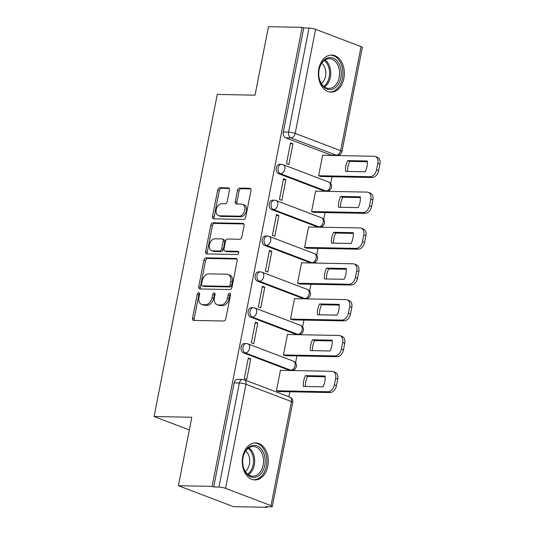 <?xml version="1.0" encoding="UTF-8"?>
<svg xmlns="http://www.w3.org/2000/svg" width="534" height="534" viewBox="0 0 534 534"><rect width="100%" height="100%" fill="white"/><g stroke="black" fill="none" stroke-linecap="round" stroke-linejoin="round"><path stroke-width="0.8" d="M198.728 292.632A1.635 1.128 -69.2 0 0 197.26 294.187L192.554 318.151A2.336 1.615 -69.2 0 0 193.388 320.36A2.336 1.615 -69.2 0 0 193.775 320.433L223.693 321.007A2.336 1.615 -69.2 0 0 225.795 318.785L230.501 294.821A1.635 1.128 -69.2 0 0 229.914 293.273A1.635 1.128 -69.2 0 0 229.647 293.226A1.635 1.128 -69.2 0 0 228.172 294.781L227.564 297.879A7.469 5.16 -69.2 0 1 220.829 304.994L218.333 304.947A7.469 5.16 -69.2 0 1 217.098 304.714A7.469 5.16 -69.2 0 1 214.434 297.632L215.042 294.528A1.635 1.128 -69.2 0 0 214.461 292.979A1.635 1.128 -69.2 0 0 214.187 292.926A1.635 1.128 -69.2 0 0 212.712 294.488L212.105 297.585A7.469 5.16 -69.2 0 1 205.37 304.7L202.88 304.654A7.469 5.16 -69.2 0 1 201.645 304.413A7.469 5.16 -69.2 0 1 198.975 297.331L199.582 294.234A1.635 1.128 -69.2 0 0 199.002 292.685A1.635 1.128 -69.2 0 0 198.728 292.632M199.603 293.526A1.635 1.128 -69.2 0 0 198.862 294.801L194.162 318.758A2.336 1.615 -69.2 0 0 194.383 320.447M230.514 294.121A1.635 1.128 -69.2 0 0 229.78 295.389L229.173 298.493L227.564 297.879M215.055 293.82A1.635 1.128 -69.2 0 0 214.321 295.095L213.713 298.192L212.105 297.585M278.621 173.683L324.091 190.958A4.753 3.337 91.1 0 0 324.906 191.112L326.768 191.152A4.753 3.337 -88.9 0 1 325.954 190.992L280.483 173.717A4.753 3.337 -88.9 0 1 278.087 168.477A4.753 3.337 -88.9 0 1 281.478 164.365L279.616 164.332A4.753 3.337 91.1 0 0 276.225 168.437A4.753 3.337 91.1 0 0 278.621 173.683L280.483 173.717A4.753 3.284 110.8 0 0 284.776 169.185A4.753 3.284 110.8 0 0 283.073 164.679A4.753 4.753 0 0 0 281.478 164.365M271.592 209.522L317.062 226.796A4.753 3.337 91.1 0 0 317.87 226.957L319.733 226.99A4.753 3.337 -88.9 0 1 318.925 226.83L273.455 209.555A4.753 3.337 -88.9 0 1 271.058 204.315A4.753 3.337 -88.9 0 1 274.449 200.21L272.587 200.17A4.753 3.337 91.1 0 0 269.196 204.282A4.753 3.337 91.1 0 0 271.592 209.522L273.455 209.555A4.753 3.284 110.8 0 0 277.74 205.029A4.753 3.284 110.8 0 0 276.045 200.517A4.753 4.753 0 0 0 274.449 200.21M264.564 245.36L310.027 262.635A4.753 3.337 91.1 0 0 310.841 262.795L312.704 262.828A4.753 3.337 -88.9 0 1 311.889 262.668L266.426 245.393A4.753 3.337 -88.9 0 1 264.023 240.153A4.753 3.337 -88.9 0 1 267.414 236.048L265.552 236.015A4.753 3.337 91.1 0 0 262.161 240.12A4.753 3.337 91.1 0 0 264.564 245.36L266.426 245.393A4.753 3.284 110.8 0 0 270.711 240.867A4.753 3.284 110.8 0 0 269.016 236.355A4.753 4.753 0 0 0 267.414 236.048M257.528 281.198L302.998 298.473A4.753 3.337 91.1 0 0 303.806 298.633L305.668 298.666A4.753 3.337 -88.9 0 1 304.861 298.506L259.391 281.238A4.753 3.337 -88.9 0 1 256.994 275.991A4.753 3.337 -88.9 0 1 260.385 271.886L258.523 271.853A4.753 3.337 91.1 0 0 255.132 275.958A4.753 3.337 91.1 0 0 257.528 281.198L259.391 281.238A4.753 3.284 110.8 0 0 263.683 276.705A4.753 3.284 110.8 0 0 261.98 272.193A4.753 4.753 0 0 0 260.385 271.886M250.499 317.036L295.969 334.311A4.753 3.337 91.1 0 0 296.777 334.471L298.639 334.504A4.753 3.337 -88.9 0 1 297.832 334.351L252.362 317.076A4.753 3.337 -88.9 0 1 249.959 311.829A4.753 3.337 -88.9 0 1 253.35 307.724L251.487 307.691A4.753 3.337 91.1 0 0 248.096 311.796A4.753 3.337 91.1 0 0 250.499 317.036L252.362 317.076A4.753 3.284 110.8 0 0 256.647 312.544A4.753 3.284 110.8 0 0 254.952 308.038A4.753 4.753 0 0 0 253.35 307.724M243.464 352.881L288.934 370.155A4.753 3.337 91.1 0 0 289.748 370.309L291.611 370.349A4.753 3.337 -88.9 0 1 290.796 370.189L245.326 352.914A4.753 3.337 -88.9 0 1 242.93 347.674A4.753 3.337 -88.9 0 1 246.321 343.562L244.459 343.529A4.753 3.337 91.1 0 0 241.068 347.634A4.753 3.337 91.1 0 0 243.464 352.881L245.326 352.914A4.753 3.284 110.8 0 0 249.618 348.382A4.753 3.284 110.8 0 0 247.916 343.876A4.753 4.753 0 0 0 246.321 343.562M242.743 456.623A18.543 13.016 91.1 0 0 254.918 479.926A18.543 13.016 91.1 0 0 267.808 466.149A18.543 13.016 91.1 0 0 255.626 442.846A18.543 13.016 91.1 0 0 242.743 456.623M318.825 68.826A18.543 13.016 91.1 0 0 331.007 92.128A18.543 13.016 91.1 0 0 343.889 78.351A18.543 13.016 91.1 0 0 331.714 55.049A18.543 13.016 91.1 0 0 318.825 68.826M229.426 190.171A2.336 1.615 -69.2 0 0 228.592 187.961A2.336 1.615 -69.2 0 0 228.205 187.888L219.814 187.728A2.336 1.615 -69.2 0 0 217.705 189.95L212.485 216.557A2.336 1.615 -69.2 0 0 213.32 218.773A2.336 1.615 -69.2 0 0 213.707 218.847L243.624 219.421A2.336 1.615 -69.2 0 0 245.727 217.191L250.947 190.585A2.336 1.615 -69.2 0 0 250.119 188.368A2.336 1.615 -69.2 0 0 249.732 188.295L239.592 188.102A2.336 1.615 -69.2 0 0 237.49 190.324L235.254 201.718A2.336 1.615 -69.2 0 0 236.088 203.928A2.336 1.615 -69.2 0 0 236.475 204.001L241.501 204.101A6.241 4.312 -69.2 0 1 242.536 204.295A6.241 4.312 -69.2 0 1 244.585 210.943A6.241 4.312 -69.2 0 1 239.132 216.163L219.441 215.789A6.241 4.312 -69.2 0 1 218.406 215.589A6.241 4.312 -69.2 0 1 216.35 208.941A6.241 4.312 -69.2 0 1 221.804 203.721L225.088 203.788A2.336 1.615 -69.2 0 0 227.19 201.558L229.426 190.171M225.555 488.356L271.025 505.631A4.753 0.828 -168.9 0 1 272.3 506.486A4.753 0.828 -168.9 0 1 270.851 506.793L265.598 506.693L267.207 507.3L233.512 506.659L178.403 485.72L191.833 417.254L154.072 416.533L217.265 94.438L255.025 95.165L268.462 26.7L302.157 27.341L212.098 486.361L213.707 486.975L218.953 487.075L239.372 383.005A4.753 3.337 -88.9 0 1 242.676 379.467L237.43 379.367A4.753 3.337 -88.9 0 0 234.126 382.905L239.372 383.005A4.753 0.828 -168.9 0 1 245.974 384.286L225.555 488.356A4.753 0.828 -168.9 0 0 218.953 487.075M178.403 485.72L212.098 486.361M206.051 257.855A2.336 1.615 -69.2 0 0 203.948 260.085L198.728 286.691A2.336 1.615 -69.2 0 0 199.562 288.907A2.336 1.615 -69.2 0 0 199.95 288.981L229.867 289.548A2.336 1.615 -69.2 0 0 231.97 287.325L237.189 260.719A2.336 1.615 -69.2 0 0 236.355 258.503A2.336 1.615 -69.2 0 0 235.968 258.429L206.051 257.855L207.659 258.469A2.336 1.615 -69.2 0 0 205.557 260.692L200.337 287.299A2.336 1.615 -69.2 0 0 200.557 288.987M205.61 251.627L210.83 225.014A2.336 1.615 -69.2 0 1 212.933 222.791L242.85 223.366A2.336 1.615 -69.2 0 1 243.237 223.439A2.336 1.615 -69.2 0 1 244.071 225.648L241.835 237.036A2.336 1.615 -69.2 0 1 239.733 239.259L227.597 239.032A2.336 1.615 -69.2 0 0 225.495 241.255L224.013 248.811A2.336 1.615 -69.2 0 0 224.847 251.02A2.336 1.615 -69.2 0 0 225.228 251.093L237.864 251.334A1.635 1.128 -69.2 0 1 238.131 251.387A1.635 1.128 -69.2 0 1 238.671 253.129A1.635 1.128 -69.2 0 1 237.243 254.491L206.825 253.91A2.336 1.615 -69.2 0 1 206.444 253.837A2.336 1.615 -69.2 0 1 205.61 251.627L207.212 252.235L212.439 225.628L210.83 225.014M331.127 155.114L336.373 155.214A4.753 3.337 -88.9 0 0 337.181 155.374L331.934 155.274A4.753 3.337 -88.9 0 1 331.127 155.114L285.657 137.839L290.903 137.939A4.753 3.337 -88.9 0 1 288.594 132.125L309.012 28.055A4.753 0.828 11.1 0 1 315.607 29.343L361.077 46.612A4.753 0.828 11.1 0 1 362.359 47.466L341.94 151.536A4.753 0.828 11.1 0 0 340.659 150.688L361.077 46.612M267.207 507.3L267.32 506.719M288.901 396.735L289.875 391.776M294.034 370.583L294.221 369.628M295.556 362.813L296.904 355.938M301.063 334.738L301.249 333.783M302.584 326.968L303.933 320.1M308.091 298.9L308.278 297.945M309.62 291.13L310.968 284.262M315.127 263.062L315.314 262.107M316.649 255.292L317.997 248.423M322.156 227.224L322.342 226.269M323.677 219.454L325.026 212.579M329.191 191.386L329.378 190.431M330.713 183.616L332.061 176.741M302.157 27.341L303.759 27.955L309.012 28.055M280.957 370.329L280.477 370.149L276.418 390.821L278.861 391.569M250.753 358.855L248.343 357.94L244.285 378.619L246.695 379.534L250.753 358.855L248.177 358.808M257.782 323.017L255.372 322.102L251.32 342.775L253.73 343.696L257.782 323.017L255.205 322.97M287.986 334.491L287.506 334.311L283.454 354.983L285.897 355.731M264.817 287.179L262.408 286.264L258.349 306.937L260.759 307.851L264.817 287.179L262.234 287.125M295.022 298.653L294.541 298.466L290.483 319.145L292.926 319.886M271.846 251.34L269.436 250.419L265.378 271.098L267.788 272.013L271.846 251.34L269.269 251.287M302.05 262.815L301.57 262.628L297.511 283.307L299.961 284.048M278.882 215.496L276.472 214.581L272.413 235.26L274.823 236.175L278.882 215.496L276.298 215.449M309.086 226.97L308.605 226.79L304.547 247.469L306.99 248.21M285.91 179.658L283.501 178.743L279.442 199.422L281.852 200.337L285.91 179.658L283.327 179.611M316.115 191.132L315.634 190.952L311.576 211.631L314.019 212.372M292.939 143.82L290.529 142.905L286.478 163.578L288.887 164.499L292.939 143.82L290.363 143.773M323.143 155.294L322.663 155.114L318.611 175.786L321.054 176.534M154.072 416.533L189.35 429.937M303.759 27.955L283.34 132.025A4.753 3.337 91.1 0 0 285.657 137.839M213.707 486.975L234.126 382.905M201.645 304.413L203.247 305.027A7.469 5.16 -69.2 0 0 204.489 305.261L202.88 304.654M213.713 298.192A7.469 5.16 -69.2 0 1 206.978 305.308L204.489 305.261M217.098 304.714L218.706 305.321A7.469 5.16 -69.2 0 0 219.941 305.555L218.333 304.947M229.173 298.493A7.469 5.16 -69.2 0 1 222.438 305.608L219.941 305.555M236.969 259.03L207.659 258.469M201.545 284.255A1.635 1.128 -69.2 0 0 202.126 285.803A1.635 1.128 -69.2 0 0 202.393 285.857L228.659 286.358A1.635 1.128 -69.2 0 0 230.127 284.802L230.768 281.531A7.469 5.16 -69.2 0 0 228.105 274.449A7.469 5.16 -69.2 0 0 226.87 274.216L208.921 273.869A7.469 5.16 -69.2 0 0 202.186 280.984L201.545 284.255M202.126 285.803L203.734 286.418A1.635 1.128 -69.2 0 0 204.001 286.464L202.393 285.857M228.105 274.449L229.713 275.057A7.469 5.16 -69.2 0 1 232.377 282.139L231.736 285.41A1.635 1.128 -69.2 0 1 230.261 286.965L204.001 286.464M243.844 223.96L214.541 223.406A2.336 1.615 -69.2 0 0 212.439 225.628M224.847 251.02L226.449 251.634A2.336 1.615 -69.2 0 0 226.837 251.708L238.651 251.928M215.008 238.791A6.241 4.312 -69.2 0 0 209.555 244.005A6.241 4.312 -69.2 0 0 211.611 250.66A6.241 4.312 -69.2 0 0 212.639 250.853L219.581 250.987A2.336 1.615 -69.2 0 0 221.683 248.764L223.165 241.208A2.336 1.615 -69.2 0 0 222.331 238.998A2.336 1.615 -69.2 0 0 221.944 238.925L215.008 238.791M211.611 250.66L213.213 251.267A6.241 4.312 -69.2 0 0 214.247 251.467L212.639 250.853M222.331 238.998L223.94 239.606A2.336 1.615 -69.2 0 1 224.774 241.822L223.292 249.371A2.336 1.615 -69.2 0 1 221.189 251.594L214.247 251.467M207.212 252.235A2.336 1.615 -69.2 0 0 207.439 253.924M218.406 215.589L220.008 216.197A6.241 4.312 -69.2 0 0 221.043 216.397L219.441 215.789M242.536 204.295L244.138 204.909A6.241 4.312 -69.2 0 1 246.194 211.557A6.241 4.312 -69.2 0 1 240.741 216.771L221.043 216.397M250.726 188.896L241.194 188.716A2.336 1.615 -69.2 0 0 239.092 190.938L236.856 202.326A2.336 1.615 -69.2 0 0 237.083 204.015M229.206 188.489L221.416 188.335A2.336 1.615 -69.2 0 0 219.314 190.558L214.094 217.171A2.336 1.615 -69.2 0 0 214.314 218.86M303.385 386.442L322.997 386.816A14.859 10.266 -69.2 0 0 325.119 376.016L305.508 375.642A14.859 10.266 -69.2 0 0 303.385 386.442M276.432 390.768L327.909 391.749A7.129 4.926 -69.2 0 0 334.337 384.954L335.646 378.292A7.129 4.926 -69.2 0 0 333.103 371.531A7.129 4.926 -69.2 0 0 331.921 371.304L280.443 370.322M305.415 386.476A14.859 10.266 -69.2 0 1 307.591 376.437L325.179 376.77M333.103 371.531L335.192 372.325A7.129 4.926 110.8 0 1 337.735 379.087L336.427 385.748A7.129 4.926 110.8 0 1 329.999 392.543L327.909 391.749M278.347 391.555L329.999 392.543M307.591 376.437L305.508 375.642M310.421 350.598L330.032 350.978A14.859 10.266 -69.2 0 0 332.148 340.178L312.537 339.804A14.859 10.266 -69.2 0 0 310.421 350.598M283.461 354.93L334.938 355.911A7.129 4.926 -69.2 0 0 341.373 349.116L342.681 342.454A7.129 4.926 -69.2 0 0 340.131 335.692A7.129 4.926 -69.2 0 0 338.95 335.465L287.472 334.484M312.45 350.638A14.859 10.266 -69.2 0 1 314.626 340.599L332.208 340.932M340.131 335.692L342.221 336.487A7.129 4.926 110.8 0 1 344.77 343.249L343.462 349.91A7.129 4.926 110.8 0 1 337.027 356.705L334.938 355.911M285.383 355.717L337.027 356.705M314.626 340.599L312.537 339.804M317.45 314.76L337.061 315.133A14.859 10.266 -69.2 0 0 339.177 304.34L319.566 303.966A14.859 10.266 -69.2 0 0 317.45 314.76M290.496 319.092L341.974 320.073A7.129 4.926 -69.2 0 0 348.402 313.278L349.71 306.616A7.129 4.926 -69.2 0 0 347.167 299.848A7.129 4.926 -69.2 0 0 345.985 299.627L294.508 298.639M319.479 314.8A14.859 10.266 -69.2 0 1 321.655 304.754L339.237 305.094M347.167 299.848L349.249 300.642A7.129 4.926 110.8 0 1 351.799 307.41L350.491 314.072A7.129 4.926 110.8 0 1 344.063 320.867L341.974 320.073M292.412 319.879L344.063 320.867M321.655 304.754L319.566 303.966M245.86 472.73A16.047 11.261 -88.9 0 1 242.776 463.906A16.047 11.261 -88.9 0 1 242.883 458.392A16.047 11.261 -88.9 0 1 250.733 446.037A16.047 11.261 -88.9 0 1 261.98 449.988A16.047 11.261 -88.9 0 1 261.793 472.683A16.047 11.261 -88.9 0 1 245.86 472.73M242.763 463.799A14.859 10.426 91.1 0 0 245.613 471.876A14.859 10.426 91.1 0 0 252.789 476.201A14.859 10.426 91.1 0 0 262.628 467.11A14.859 10.426 91.1 0 0 260.532 450.816A14.859 10.426 91.1 0 0 253.356 446.491A14.859 10.426 91.1 0 0 242.863 458.499M245.7 450.983A11.701 8.21 -88.9 0 1 247.382 452.832A11.701 8.21 -88.9 0 1 245.313 471.422M253.57 479.779L253.45 479.779A18.423 12.929 91.1 0 0 253.57 479.779A18.423 12.929 91.1 0 0 265.772 468.505A18.423 12.929 91.1 0 0 263.169 448.306A18.423 12.929 91.1 0 0 254.271 442.94A18.423 12.929 91.1 0 0 254.151 442.94L254.271 442.94M321.949 84.933A16.047 11.261 -88.9 0 1 318.858 76.102A16.047 11.261 -88.9 0 1 318.965 70.595A16.047 11.261 -88.9 0 1 326.815 58.233A16.047 11.261 -88.9 0 1 338.062 62.191A16.047 11.261 -88.9 0 1 337.875 84.886A16.047 11.261 -88.9 0 1 321.949 84.933M318.845 76.002A14.859 10.426 91.1 0 0 321.695 84.072A14.859 10.426 91.1 0 0 328.871 88.404A14.859 10.426 91.1 0 0 338.716 79.306A14.859 10.426 91.1 0 0 336.62 63.019A14.859 10.426 91.1 0 0 329.438 58.687A14.859 10.426 91.1 0 0 318.952 70.695M321.782 63.179A11.701 8.21 -88.9 0 1 323.471 65.035A11.701 8.21 -88.9 0 1 321.395 83.618M329.652 91.982L329.538 91.982A18.423 12.929 91.1 0 0 329.652 91.982A18.423 12.929 91.1 0 0 341.853 80.707A18.423 12.929 91.1 0 0 339.257 60.509A18.423 12.929 91.1 0 0 330.352 55.142A18.423 12.929 91.1 0 0 330.232 55.135L330.352 55.142M324.478 278.922L344.096 279.295A14.859 10.266 -69.2 0 0 346.212 268.502L326.601 268.121A14.859 10.266 -69.2 0 0 324.478 278.922M297.525 283.247L349.002 284.235A7.129 4.926 -69.2 0 0 355.437 277.44L356.739 270.778A7.129 4.926 -69.2 0 0 354.196 264.01A7.129 4.926 -69.2 0 0 353.014 263.789L301.536 262.801M326.508 278.962A14.859 10.266 -69.2 0 1 328.69 268.916L346.272 269.256M354.196 264.01L356.285 264.804A7.129 4.926 110.8 0 1 358.828 271.566L357.526 278.234A7.129 4.926 110.8 0 1 351.092 285.029L349.002 284.235M299.447 284.041L351.092 285.029M328.69 268.916L326.601 268.121M331.514 243.083L351.125 243.457A14.859 10.266 -69.2 0 0 353.241 232.657L333.63 232.283A14.859 10.266 -69.2 0 0 331.514 243.083M304.56 247.409L356.031 248.397A7.129 4.926 -69.2 0 0 362.466 241.602L363.774 234.933A7.129 4.926 -69.2 0 0 361.224 228.172A7.129 4.926 -69.2 0 0 360.043 227.945L308.565 226.963M333.543 243.124A14.859 10.266 -69.2 0 1 335.719 233.078L353.301 233.411M361.224 228.172L363.314 228.966A7.129 4.926 110.8 0 1 365.863 235.728L364.555 242.389A7.129 4.926 110.8 0 1 358.12 249.184L356.031 248.397M306.476 248.203L358.12 249.184M335.719 233.078L333.63 232.283M338.543 207.245L358.154 207.619A14.859 10.266 -69.2 0 0 360.276 196.819L340.659 196.445A14.859 10.266 -69.2 0 0 338.543 207.245M311.589 211.571L363.067 212.552A7.129 4.926 -69.2 0 0 369.495 205.757L370.803 199.095A7.129 4.926 -69.2 0 0 368.26 192.333A7.129 4.926 -69.2 0 0 367.078 192.107L315.601 191.125M340.572 207.279A14.859 10.266 -69.2 0 1 342.748 197.24L360.337 197.573M368.26 192.333L370.349 193.128A7.129 4.926 110.8 0 1 372.892 199.89L371.584 206.551A7.129 4.926 110.8 0 1 365.156 213.346L363.067 212.552M313.505 212.358L365.156 213.346M342.748 197.24L340.659 196.445M345.578 171.401L365.189 171.781A14.859 10.266 -69.2 0 0 367.305 160.981L347.694 160.607A14.859 10.266 -69.2 0 0 345.578 171.401M318.618 175.733L370.095 176.714A7.129 4.926 -69.2 0 0 376.53 169.919L377.838 163.257A7.129 4.926 -69.2 0 0 375.289 156.495A7.129 4.926 -69.2 0 0 374.107 156.268L322.629 155.287M347.607 171.441A14.859 10.266 -69.2 0 1 349.783 161.401L367.365 161.735M375.289 156.495L377.378 157.29A7.129 4.926 110.8 0 1 379.928 164.051L378.619 170.713A7.129 4.926 110.8 0 1 372.185 177.508L370.095 176.714M320.54 176.52L372.185 177.508M349.783 161.401L347.694 160.607M198.862 294.801L197.26 294.187M229.78 295.389L228.172 294.781M214.321 295.095L212.712 294.488M324.091 190.958L325.954 190.992A4.753 3.284 -69.2 0 0 330.246 186.459A4.753 3.284 110.8 0 0 328.543 181.954L283.073 164.679M317.062 226.796L318.925 226.83A4.753 3.284 -69.2 0 0 323.21 222.298A4.753 3.284 110.8 0 0 321.515 217.792L276.045 200.517M310.027 262.635L311.889 262.668A4.753 3.284 -69.2 0 0 316.181 258.142A4.753 3.284 110.8 0 0 314.479 253.63L269.016 236.355M302.998 298.473L304.861 298.506A4.753 3.284 -69.2 0 0 309.146 293.98A4.753 3.284 110.8 0 0 307.451 289.468L261.98 272.193M295.969 334.311L297.832 334.351A4.753 3.284 -69.2 0 0 302.117 329.818A4.753 3.284 110.8 0 0 300.422 325.306L254.952 308.038M288.934 370.155L290.796 370.189A4.753 3.284 -69.2 0 0 295.088 365.656A4.753 3.284 110.8 0 0 293.386 361.151L247.916 343.876M336.373 155.214L290.903 137.939A4.753 3.284 110.8 0 0 295.189 133.413L340.659 150.688A4.753 3.284 110.8 0 1 336.373 155.214M315.607 29.343L295.189 133.413A4.753 0.828 -168.9 0 0 288.594 132.125L283.34 132.025M271.025 505.631L291.444 401.561L245.974 384.286A4.753 3.284 -69.2 0 0 244.272 379.781A4.753 4.753 0 0 0 242.676 379.467M289.742 397.056A4.753 3.284 -69.2 0 1 291.444 401.561A4.753 0.828 11.1 0 1 292.719 402.416A4.753 4.753 0 0 0 289.742 397.056L244.272 379.781M206.978 305.308L205.37 304.7M222.438 305.608L220.829 304.994M194.162 318.758L192.554 318.151M236.696 258.703L235.968 258.429M200.337 287.299L198.728 286.691M205.557 260.692L203.948 260.085M230.261 286.965L228.659 286.358M231.736 285.41L230.127 284.802M232.377 282.139L230.768 281.531M214.541 223.406L212.933 222.791M243.571 223.639L242.85 223.366M226.837 251.708L225.228 251.093M238.371 251.527L237.864 251.334M221.189 251.594L219.581 250.987M223.292 249.371L221.683 248.764M224.774 241.822L223.165 241.208M240.741 216.771L239.132 216.163M236.856 202.326L235.254 201.718M239.092 190.938L237.49 190.324M241.194 188.716L239.592 188.102M250.453 188.575L249.732 188.295M214.094 217.171L212.485 216.557M219.314 190.558L217.705 189.95M221.416 188.335L219.814 187.728M228.932 188.162L228.205 187.888M337.735 379.087L335.646 378.292M336.427 385.748L334.337 384.954M344.77 343.249L342.681 342.454M343.462 349.91L341.373 349.116M351.799 307.41L349.71 306.616M350.491 314.072L348.402 313.278M248.917 447.799A14.859 10.426 -88.9 0 1 251.714 450.649A14.859 10.426 -88.9 0 1 248.403 474.719M247.636 474.125A14.371 10.086 91.1 0 0 250.626 450.976A14.371 10.086 91.1 0 0 248.13 448.366M325.006 60.002A14.859 10.426 -88.9 0 1 327.796 62.852A14.859 10.426 -88.9 0 1 324.492 86.922M323.717 86.328A14.371 10.086 91.1 0 0 326.715 63.179A14.371 10.086 91.1 0 0 324.211 60.562M358.828 271.566L356.739 270.778M357.526 278.234L355.437 277.44M365.863 235.728L363.774 234.933M364.555 242.389L362.466 241.602M372.892 199.89L370.803 199.095M371.584 206.551L369.495 205.757M379.928 164.051L377.838 163.257M378.619 170.713L376.53 169.919M291.611 370.349A4.753 4.753 0 0 0 293.386 361.151M298.639 334.504A4.753 4.753 0 0 0 300.422 325.306M305.668 298.666A4.753 4.753 0 0 0 307.451 289.468M312.704 262.828A4.753 4.753 0 0 0 314.479 253.63M319.733 226.99A4.753 4.753 0 0 0 321.515 217.792M326.768 191.152A4.753 4.753 0 0 0 328.543 181.954M337.181 155.374A4.753 4.753 0 0 0 341.94 151.536M272.3 506.486L292.719 402.416"/></g></svg>
